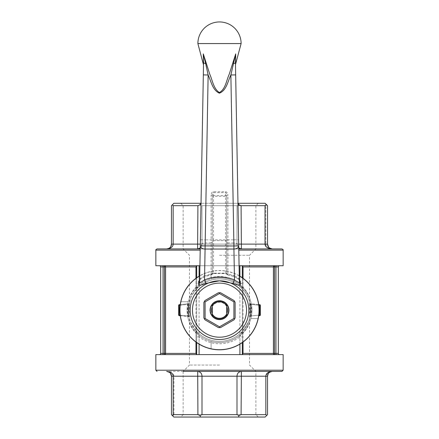 <?xml version="1.0" encoding="UTF-8"?>
<svg xmlns="http://www.w3.org/2000/svg" width="439" height="439" viewBox="0 0 439 439"><rect width="100%" height="100%" fill="white"/><g stroke="black" fill="none" stroke-linecap="round" stroke-linejoin="round"><path stroke-width="0.33" stroke-dasharray="2.19 1.65" d="M233.91 318.489L234.591 318.884L235.112 317.984L235.112 302.356L234.591 301.456L233.91 301.851L233.91 318.489L219.5 326.808L205.09 318.489L205.09 301.851L219.5 293.526L233.91 301.851M219.5 326.808L219.5 327.593L220.543 327.593L234.069 319.784L234.591 318.884M205.09 318.489L204.409 318.884L204.931 319.784L218.457 327.593L219.5 327.593M205.09 301.851L204.409 301.456L203.888 302.356L203.888 317.984L204.409 318.884M219.5 293.526L219.5 292.742L218.457 292.742L204.931 300.556L204.409 301.456M234.591 301.456L234.069 300.556L220.543 292.742L219.5 292.742M211.549 305.577A9.186 9.186 0 0 1 227.451 305.577A9.186 9.186 0 0 1 219.5 319.351A9.186 9.186 0 0 1 211.549 305.577M212.295 306.735A7.984 7.984 0 0 1 226.414 306.175A7.984 7.984 0 0 1 219.5 318.149A7.984 7.984 0 0 1 212.586 306.175A7.984 7.984 0 0 1 226.705 306.735M226.705 313.605A7.984 7.984 0 0 1 212.295 313.605M239.381 282.557L238.728 245.944A4.802 3.089 -1 0 0 233.921 242.943L233.811 239.853L238.613 239.765L238.723 245.889M203.328 74.893L200.387 239.765L205.189 239.853L208.13 74.976L203.284 53.871L203.328 74.893L208.13 74.976C211.115 81.215 212.443 90.16 219.407 93.183C226.524 90.461 227.841 81.231 230.87 74.976L233.811 239.853L227.907 239.853L227.907 195.152L226.705 195.152L226.705 239.853L226.705 195.152C226.634 193.61 226.233 192.759 225.503 192.606L213.497 192.606C212.767 192.759 212.366 193.61 212.295 195.152L211.093 195.152A3.397 2.404 -90 0 1 213.497 191.755L225.503 191.755A3.397 2.404 -90 0 1 227.907 195.152M239.332 279.824C238.887 278.639 237.279 277.261 234.508 275.692A2.404 0.609 108.1 0 1 233.762 276.433A2.404 0.609 108.1 0 1 233.625 276.274L239.326 279.709M226.705 241.395A1.202 0.774 0 0 0 225.503 240.627L213.497 240.627A1.202 0.774 0 0 0 212.295 241.395L212.295 273.513L213.497 273.151L213.645 273.568L219.5 273.151L225.355 273.568L225.503 273.151L226.705 273.513L226.705 239.853L226.705 273.513A1.202 1.147 180 0 0 227.649 274.633L227.687 274.885M226.705 242.169A1.202 0.774 0 0 0 227.907 242.943L227.907 274.035A1.202 0.774 0 0 1 226.705 273.261L226.705 273.656A1.202 1.147 180 0 0 227.649 274.781L227.907 274.035L234.508 275.692L233.921 242.943L227.907 242.943L227.907 239.853L213.497 239.853L213.497 196.354L212.295 196.354A1.202 0.851 180 0 1 213.497 195.503L225.503 195.503A1.202 0.851 180 0 1 226.705 196.354L225.503 196.354L225.503 191.755M227.649 274.781L233.625 276.274M199.674 279.709L205.375 276.274L211.351 274.633A1.202 1.147 180 0 0 212.295 273.513L212.295 195.152L212.295 239.853L213.497 239.853L213.497 273.151L225.503 273.151L225.503 196.354L213.497 196.354L213.497 191.755M213.678 273.513L211.351 274.633M227.649 274.633L225.322 273.513M235.683 56.774L235.452 62.596L238.613 239.765M199.619 280.137C198.988 279.923 200.859 278.683 205.238 276.433A2.404 0.609 71.9 0 1 204.492 275.692L211.093 274.035L211.093 242.943L205.079 242.943L204.492 275.692C201.731 277.25 200.124 278.628 199.668 279.824L199.619 282.557M200.387 239.765L200.277 245.889M212.295 242.169A1.202 0.774 -0 0 1 211.093 242.943L211.093 239.853L205.189 239.853L205.079 242.943A4.802 3.089 1 0 0 200.272 245.944M235.578 63.979L235.639 60.258M197.885 43.565L241.115 43.565M235.452 62.596A4.802 1.119 -1 0 1 233.328 63.562L230.87 74.976L235.672 74.893M233.328 63.562L235.716 53.871M203.548 62.596A4.802 1.119 -179 0 0 205.671 63.562M212.295 315.861L212.295 303.815A9.609 9.609 0 0 1 226.705 303.815L226.705 316.524A9.609 9.609 0 0 1 212.295 316.524L212.295 303.815A9.609 9.609 0 0 1 226.705 303.815A9.609 9.609 0 0 0 212.295 303.815L212.295 316.524A9.609 9.609 0 0 0 226.705 316.524A9.609 9.609 0 0 1 212.295 316.524A9.609 9.609 0 0 1 215.05 301.653A9.609 9.609 0 0 1 228.829 307.876A9.609 9.609 0 0 1 212.295 316.524A9.609 9.609 0 0 1 212.295 303.815L212.295 304.474M212.295 273.711L211.307 274.891L205.238 276.433A2.404 0.609 71.9 0 0 205.375 276.274M212.295 273.261A1.202 0.774 0 0 1 211.093 274.035L211.313 274.885M239.26 275.818A39.631 39.631 0 0 0 199.74 275.818M258.231 318.577A39.631 39.631 0 0 1 211.093 348.895L211.093 341.487A32.426 32.426 0 0 0 242.427 287.243A32.426 32.426 0 0 0 211.093 278.853L211.093 271.439A39.631 39.631 0 0 1 258.231 318.577L250.817 318.577L258.231 318.577M180.769 301.763A39.631 39.631 0 0 1 211.093 271.439L211.093 278.853A32.426 32.426 0 0 0 188.183 301.763L180.769 301.763A39.631 39.631 0 0 0 211.093 348.895L211.093 341.487A32.426 32.426 0 0 0 251.646 314.406A32.426 32.426 0 0 0 219.5 277.744A32.426 32.426 0 0 0 211.093 341.487A32.426 32.426 0 0 1 188.183 301.763L180.769 301.763M226.705 315.861L226.705 316.524A9.609 9.609 0 0 0 226.705 303.815L226.705 304.474M212.295 241.395L212.295 239.853L211.093 239.853L211.093 195.152M212.295 273.656A1.202 1.147 0 0 1 211.351 274.781M196.683 265.738L239.913 265.738L163.056 265.738L196.683 265.738L196.683 354.602L199.087 354.602L164.466 354.602L196.683 354.602L196.683 265.831L196.683 288.385L196.683 283.451L199.087 283.451L197.797 287.013L196.37 289.191C185.746 299.925 185.675 320.311 196.37 331.143A31.224 31.224 0 0 1 208.256 281.037A31.224 31.224 0 0 1 250.724 310.17A31.224 31.224 0 0 1 196.37 331.143L190.949 322.808M242.317 265.738L275.944 265.738L239.913 265.738L242.317 265.738L242.317 354.602L274.534 354.602L199.087 354.602L242.317 354.602L242.317 331.95L242.317 336.889L239.913 336.889L241.203 333.327L242.63 331.143C253.254 320.41 253.325 300.024 242.63 289.191L243.036 287.139C254.582 299.063 254.653 321.178 243.036 333.201L243.036 342.052M179.205 304.71L178.668 305.308A0.598 0.598 0 0 1 179.205 304.71L188.529 303.728L188.21 304.364L188.797 304.474L189.022 303.387M189.022 303.393L189.05 303.267A0.598 0.598 0 0 1 188.529 303.728A0.598 0.598 0 0 0 189.05 303.267L188.808 315.915L188.474 316.025L188.529 303.728L180.264 304.595M180.264 315.74L188.957 316.656L188.21 315.97L188.797 315.861L188.957 316.656L188.808 304.425L188.474 304.309L179.013 305.308L179.205 315.63A0.598 0.598 0 0 1 178.668 315.032L188.474 316.025L188.529 316.607L179.205 315.63M249.978 303.387L249.95 303.267A0.598 0.598 0 0 0 250.471 303.728L250.192 315.915L250.471 316.607L250.79 315.97L250.203 315.861L249.95 317.073L249.95 303.267L250.203 304.474L250.79 304.364L250.471 303.728L259.795 304.71A0.598 0.598 0 0 1 260.332 305.308L259.795 304.71A0.598 0.598 0 0 1 260.332 305.308L260.332 315.032A0.598 0.598 0 0 1 259.795 315.63L258.736 315.74M242.323 331.813L242.63 331.143L242.317 331.95A1.202 1.202 0 0 1 242.63 331.143L243.036 333.201L242.317 333.201M196.683 336.889L196.683 331.95L196.683 333.201L195.964 333.201L196.37 331.143A31.224 31.224 0 0 0 242.63 331.143A31.224 31.224 0 0 1 196.37 331.143L197.797 333.327L199.087 336.889L196.683 336.889L196.683 342.574M155.85 354.602L283.15 354.602M163.056 354.602L159.456 354.602L163.056 354.602L163.056 353.4L164.466 353.4L164.466 266.934L163.056 266.934L163.056 353.4L160.658 353.4A1.202 1.202 0 0 1 159.456 354.602M275.944 354.602L279.544 354.602L275.944 354.602L275.944 353.4L273.431 353.4A1.202 1.103 90 0 0 274.534 354.602L274.534 266.934L273.431 266.934L273.431 353.4L243.036 353.4L242.317 354.509L242.317 265.831L243.036 266.934L273.431 266.934A1.202 1.103 90 0 1 274.534 265.738L274.534 266.934L275.944 266.934L275.944 353.4L278.342 353.4A1.202 1.202 0 0 0 279.544 354.602A1.202 1.202 0 0 1 278.342 353.4L278.342 266.934A1.202 1.202 0 0 1 279.544 265.738L275.944 265.738L279.544 265.738A1.202 1.202 0 0 0 278.342 266.934L275.944 266.934L275.944 265.738M155.85 265.738L283.15 265.738M239.079 265.738L199.921 265.738M159.456 265.738L163.056 265.738L159.456 265.738A1.202 1.202 0 0 1 160.658 266.934L163.056 266.934L163.056 265.738M242.317 336.889L242.317 342.574M196.683 354.602L196.683 333.201M196.683 277.766L196.683 283.451M242.317 277.766L242.317 265.831M196.677 288.527L196.37 289.191L196.683 288.385A1.202 1.202 0 0 1 196.37 289.191A31.224 31.224 0 0 1 242.63 289.191L241.203 287.013L239.913 283.451L242.317 283.451M195.964 342.052L195.964 333.201C184.418 321.277 184.347 299.157 195.964 287.139L196.37 289.191A31.224 31.224 0 0 1 242.63 289.191A1.202 1.202 0 0 1 242.317 288.385L242.63 289.191M242.317 287.139L243.036 287.139L243.036 278.288M196.683 265.831L195.964 266.934L195.964 353.4L196.683 354.509M195.964 266.934L164.466 266.934L164.466 265.738A1.202 1.103 90 0 1 165.569 266.934L165.569 353.4A1.202 1.103 90 0 1 164.466 354.602L164.466 353.4L195.964 353.4M196.683 331.95A1.202 1.202 0 0 0 196.37 331.143L196.683 331.95A2.404 1.63 180 0 0 197.797 333.327M196.683 287.139L195.964 287.139L195.964 278.288M258.28 417.05L255.877 414.646L255.877 371.416L183.123 371.416L255.877 371.416L183.123 371.416L183.123 414.646L255.877 414.646L183.123 414.646L180.72 417.05L258.28 417.05L180.72 417.05M267.746 372.821L265.836 376.218L265.836 414.646L241.093 414.646L241.39 371.416L272.339 371.416L166.661 371.416L241.291 371.416M169.564 372.393L169.877 372.651M170.074 372.837L170.458 373.276M241.39 371.416C238.58 371.822 237.115 373.424 236.994 376.218L171.462 376.218L171.462 414.646L173.866 417.05L265.134 417.05L267.538 414.646L267.538 376.218L236.994 376.218L236.994 414.646L202.006 414.646L202.006 376.218C201.885 373.424 200.42 371.822 197.61 371.416L197.907 414.646L173.965 414.646L173.965 376.218C173.778 373.424 171.342 371.822 166.661 371.416L166.825 371.416M268.278 373.66L268.602 373.205M269.403 372.42L270.073 371.981M236.994 414.646L239.046 415.497L238.404 417.05M197.907 414.646L199.954 415.497L200.596 417.05M199.954 415.497L202.006 414.646M219.5 365.061L189.478 365.061L219.5 365.061M219.5 255.278L249.522 255.278L219.5 255.278M200.222 248.924L238.778 248.924M219.5 205.688L255.877 205.688L219.5 205.688M219.5 203.29L258.28 203.29L219.5 203.29M238.761 247.958L236.994 244.117C237.115 246.916 238.58 248.518 241.39 248.924L272.339 248.924L241.39 248.924L241.093 205.688L265.836 205.688L265.836 244.117L267.538 244.117L267.538 205.688L265.134 203.29L173.866 203.29L171.462 205.688L171.462 244.117L173.164 244.117L173.164 205.688L197.907 205.688L197.61 248.924L166.661 248.924L241.39 248.924L197.709 248.924M201.035 203.29L237.965 203.29M172.714 415.898L173.965 414.646M265.836 414.646L266.687 415.497M239.046 415.497L241.093 414.646M170.722 246.68L170.398 247.135M169.597 247.92L168.927 248.353M281.948 248.924L157.052 248.924M197.61 248.924C200.42 248.518 201.885 246.916 202.006 244.117L202.006 205.688L236.994 205.688L236.994 244.117L236.994 205.688L202.006 205.688L202.006 244.117L200.239 247.958M269.436 247.942L269.123 247.689M268.926 247.497L268.547 247.064M200.305 244.117L265.836 244.117C266.001 246.916 268.169 248.518 272.339 248.924M173.164 205.688L172.313 204.843M200.596 203.29L199.954 204.843L197.907 205.688M238.404 203.29L239.046 204.843L237.998 205.276M201.002 205.276L199.954 204.843M241.093 205.688L239.046 204.843M266.687 204.843L265.836 205.688M238.695 244.117L173.164 244.117M258.736 304.595L250.471 303.728A0.598 0.598 0 0 1 249.95 303.267C250.104 303.909 249.681 302.12 249.95 303.267L249.978 303.393M259.795 315.63L260.332 315.032A0.598 0.598 0 0 1 259.795 315.63M250.203 315.861A31.224 31.224 0 0 0 250.203 304.474A31.224 31.224 0 0 1 250.203 315.861M250.471 316.607A0.598 0.598 0 0 0 249.95 317.073A0.598 0.598 0 0 1 250.471 316.607M178.668 305.308L178.668 315.032M188.797 315.861A31.224 31.224 0 0 1 188.797 304.474A31.224 31.224 0 0 0 188.797 315.861M242.317 331.95A2.404 1.63 180 0 1 241.203 333.327M241.203 287.013A2.404 1.63 -0 0 1 242.317 288.385M196.683 288.385A2.404 1.63 0 0 1 197.797 287.013M239.26 275.933A39.526 39.526 0 0 0 199.74 275.933M239.913 344.138L239.913 336.889A33.627 33.627 0 0 1 199.087 336.889L199.087 344.138M283.15 370.214L155.85 370.214M200.2 250.126L155.85 250.126M283.15 250.126L238.8 250.126M239.913 265.738L239.913 354.602M199.087 265.738L199.087 354.602M199.087 276.202L199.087 283.451A33.627 33.627 0 0 1 239.913 283.451L239.913 276.202M243.036 266.934L243.036 353.4M250.471 303.728A0.598 0.598 0 0 1 249.95 303.267M259.987 315.032L259.987 305.308L250.526 304.309L250.526 316.025L259.987 315.032M258.818 315.131L250.79 315.97A31.822 31.822 0 0 0 250.79 304.364L258.818 305.209M180.182 305.209L188.21 304.364A31.822 31.822 0 0 0 188.21 315.97L180.182 315.131M189.05 303.267L189.05 303.272A0.598 0.598 0 0 1 188.529 303.728M239.381 280.137C240.023 279.934 238.152 278.694 233.762 276.433L227.693 274.891L226.705 273.711M226.705 273.513L226.897 274.057L225.355 273.568L213.645 273.568L212.103 274.057L212.295 273.513M242.63 331.143L248.167 322.544M196.37 289.191L193.226 293.301M188.276 310.175L190.614 298.317M180.72 203.29L183.123 205.688L183.123 248.924L189.478 255.278L189.478 365.061L183.123 371.416M258.28 203.29L255.877 205.688L255.877 248.924L249.522 255.278L249.522 365.061L255.877 371.416M189.044 317.051L188.529 316.601L189.033 316.996"/><path stroke-width="0.66" d="M235.112 302.356L235.112 317.984L234.069 319.784L220.543 327.593L218.457 327.593L204.931 319.784L203.888 317.984L203.888 302.356L204.931 300.556L218.457 292.742L220.543 292.742L234.069 300.556L235.112 302.356M211.549 305.577A9.186 9.186 0 0 1 227.451 305.577A9.186 9.186 0 0 1 219.5 319.351A9.186 9.186 0 0 1 211.549 305.577M233.91 301.851L219.5 293.526L205.09 301.851L205.09 318.489L219.5 326.808L233.91 318.489L233.91 301.851L234.591 301.456M226.705 306.735A7.984 7.984 0 0 1 226.705 313.605M212.295 313.605A7.984 7.984 0 0 1 212.295 306.735M219.5 326.808L219.5 327.593M233.91 318.489L234.591 318.884M205.09 318.489L204.409 318.884M205.09 301.851L204.409 301.456M219.5 292.742L219.5 293.526M239.326 279.709L240.374 281.64L240.336 284.302C239.886 285.564 237.576 285.29 233.411 283.484L219.5 280.812L205.589 283.484C201.424 285.29 199.114 285.564 198.664 284.302L198.626 281.64L199.674 279.709M233.411 283.484A2.404 0.724 112.1 0 1 234.47 279.901C237.351 281.92 238.986 282.804 239.381 282.557L238.728 245.944M235.452 62.596C235.507 65.576 235.507 65.576 235.452 62.596L235.672 74.893L230.87 74.976L235.716 53.871L235.573 64.248L235.716 53.871L229.218 74.268C226.392 80.381 225.586 89.101 219.379 92.558C213.414 88.662 212.514 80.321 209.738 74.142L203.284 53.871L203.427 64.248L203.284 53.871L209.732 74.114C212.492 80.293 213.414 88.585 219.335 92.552C225.591 89.177 226.376 80.386 229.213 74.29L235.716 53.871L235.452 62.596A4.802 1.119 179 0 1 233.328 63.562M203.548 62.596A4.802 1.119 1 0 0 205.671 63.562L203.284 53.871L203.548 62.596C203.493 65.576 203.493 65.576 203.548 62.596L199.619 282.557C200.014 282.804 201.649 281.92 204.53 279.901C214.512 276.016 224.488 276.016 234.47 279.901L233.921 249.061A4.802 3.089 -1 0 0 238.723 245.889L235.672 74.893M200.277 245.889A4.802 3.089 1 0 0 205.079 249.061L208.13 74.976C211.115 81.215 212.443 90.16 219.407 93.183C226.524 90.467 227.841 81.231 230.87 74.976L233.921 245.972L200.277 245.889L199.668 279.824A2.404 2.25 1 0 1 198.626 281.64M235.491 64.912L235.578 63.979M235.639 60.258L235.683 56.774M235.573 64.248L241.115 43.565L197.885 43.565L203.509 64.912M205.671 63.562L208.13 74.976L203.328 74.893M240.374 281.64A2.404 2.25 -1 0 1 239.332 279.824L239.354 280.082M240.336 284.302A2.404 2.239 -1 0 1 239.381 282.557M199.619 282.557A2.404 2.239 1 0 1 198.664 284.302M205.589 283.484A2.404 0.724 67.9 0 0 204.53 279.901L205.079 249.061L233.921 249.061L233.921 245.972L238.723 245.889M199.74 275.818A39.631 39.631 0 0 0 211.093 348.895A39.631 39.631 0 0 0 239.26 275.818M180.182 315.131L178.668 315.032A0.598 0.598 0 0 0 179.205 315.63L180.264 315.74M283.15 370.214L283.15 354.602L155.85 354.602L155.85 370.214L283.15 370.214L281.948 371.416L255.877 371.416M238.8 250.126L283.15 250.126L283.15 265.738L239.079 265.738M199.921 265.738L155.85 265.738L155.85 250.126L200.2 250.126M242.317 342.574L242.317 354.602M196.683 342.574L196.683 354.602M196.683 265.738L196.683 277.766M242.317 265.738L242.317 277.766M226.705 304.474L226.705 314.5A8.407 8.407 0 0 1 212.295 314.5L212.295 304.474M212.295 305.84A8.407 8.407 0 0 1 226.705 305.84M226.705 314.5L226.705 315.861M212.295 315.861L212.295 314.5M242.317 265.831L243.036 266.934L243.036 278.288M243.036 266.934L274.534 266.934L274.534 265.738A1.202 1.103 -90 0 0 273.431 266.934L273.431 353.4A1.202 1.103 -90 0 0 274.534 354.602L274.534 266.934L275.944 266.934L275.944 354.602M242.317 354.509L243.036 353.4L243.036 342.052M196.683 354.509L195.964 353.4L165.569 353.4A1.202 1.103 -90 0 1 164.466 354.602L164.466 353.4L165.569 353.4L165.569 266.934A1.202 1.103 -90 0 0 164.466 265.738L164.466 266.934L195.964 266.934L195.964 278.288M196.683 265.831L195.964 266.934M183.123 371.416L281.948 371.416M170.458 373.276L171.462 376.218C171.347 373.424 169.745 371.822 166.661 371.416L166.809 371.416M166.771 371.416L169.564 372.393M173.164 414.646L172.313 415.497L171.462 414.646L171.462 376.218L173.164 376.218L173.164 414.646L197.907 414.646L197.709 371.416M166.661 371.416C170.831 371.822 172.999 373.424 173.164 376.218L202.006 376.218L202.006 414.646L236.994 414.646L236.994 376.218C237.115 373.424 238.58 371.822 241.39 371.416L241.093 414.646L265.836 414.646L265.836 376.218C266.001 373.424 268.169 371.822 272.339 371.416L272.339 371.416C269.255 371.822 267.653 373.424 267.538 376.218L268.207 373.77M197.61 371.416C200.42 371.822 201.885 373.424 202.006 376.218L267.538 376.218L267.538 414.646L265.134 417.05L173.866 417.05L172.313 415.497M272.191 371.416L267.746 372.821M268.602 373.205L268.915 372.854M270.073 371.981L272.229 371.416M237.965 203.29L265.134 203.29L267.538 205.688L267.538 244.117C267.653 246.916 269.255 248.518 272.339 248.924L272.339 248.924C267.658 248.518 265.222 246.916 265.035 244.117L265.035 205.688L241.093 205.688L241.39 248.924L238.761 247.958M200.239 247.958L197.61 248.924L197.907 205.688L173.164 205.688L173.164 244.117C172.999 246.916 170.831 248.518 166.661 248.924L166.661 248.924C169.745 248.518 171.347 246.916 171.462 244.117L171.462 205.688L173.866 203.29L201.035 203.29M200.596 417.05L199.954 415.497L197.907 414.646M241.093 414.646L239.046 415.497L238.404 417.05M266.687 415.497L265.836 414.646M202.006 414.646L199.954 415.497M239.046 415.497L236.994 414.646M166.661 248.924L166.661 248.924C170.831 248.518 172.999 246.916 173.164 244.117L171.462 244.117L170.793 246.564M170.398 247.135L170.085 247.486M168.927 248.353L166.771 248.918M238.778 248.924L281.948 248.924C283.012 249.473 283.407 249.873 283.15 250.126M155.85 250.126C155.593 249.873 155.988 249.473 157.052 248.924L200.222 248.924M272.229 248.918L269.436 247.942M268.547 247.064L267.538 244.117L238.695 244.117M172.313 204.843L173.164 205.688M197.907 205.688L199.954 204.843L201.002 205.276M200.596 203.29L199.954 204.843M237.998 205.276L239.046 204.843L241.093 205.688M238.404 203.29L239.046 204.843M265.035 205.688L266.286 204.437M173.164 244.117L200.305 244.117M258.736 315.74L259.795 315.63A0.598 0.598 0 0 0 260.332 315.032L260.332 305.308A0.598 0.598 0 0 0 259.795 304.71L258.736 304.595M180.264 304.595L179.205 304.71L179.205 315.63A0.598 0.598 0 0 1 178.668 315.032L178.668 305.308L180.182 305.209M179.205 304.71A0.598 0.598 0 0 0 178.668 305.308A0.598 0.598 0 0 1 179.205 304.71M160.658 266.934L160.658 353.4A1.202 1.202 0 0 1 159.456 354.602A1.202 1.202 0 0 0 160.658 353.4L160.658 266.934A1.202 1.202 0 0 0 159.456 265.738A1.202 1.202 0 0 1 160.658 266.934L163.056 266.934L163.056 353.4L164.466 353.4L164.466 266.934L163.056 266.934L163.056 265.738M279.544 265.738A1.202 1.202 0 0 0 278.342 266.934L278.342 353.4A1.202 1.202 0 0 0 279.544 354.602M219.5 280.834A29.336 29.336 0 0 0 190.164 310.17A29.336 29.336 0 0 0 219.5 339.506A29.336 29.336 0 0 0 248.836 310.17A29.336 29.336 0 0 0 219.5 280.834M199.74 275.933A39.526 39.526 0 0 0 189.22 335.577A39.526 39.526 0 0 0 249.78 335.577A39.526 39.526 0 0 0 239.26 275.933M219.5 337.201A27.037 27.037 0 0 1 196.085 296.649A27.037 27.037 0 0 1 242.915 296.649A27.037 27.037 0 0 1 219.5 337.201M278.342 353.4L243.036 353.4M199.087 344.138L199.087 354.602M239.913 344.138L239.913 354.602M199.087 265.738L199.087 276.202M239.913 265.738L239.913 276.202M195.964 342.052L195.964 353.4M260.332 305.308A0.598 0.598 0 0 0 259.795 304.71L259.729 305.308L260.332 305.308M258.818 305.209L259.729 305.308L259.729 315.032L258.818 315.131M260.332 315.032L259.729 315.032L259.795 315.63A0.598 0.598 0 0 0 260.332 315.032M163.056 354.602L163.056 353.4L160.658 353.4M278.342 266.934L275.944 266.934L275.944 265.738M241.115 43.565A21.615 21.615 0 0 0 219.5 21.95A21.615 21.615 0 0 0 197.885 43.565M155.85 370.214L157.052 371.416"/></g></svg>
